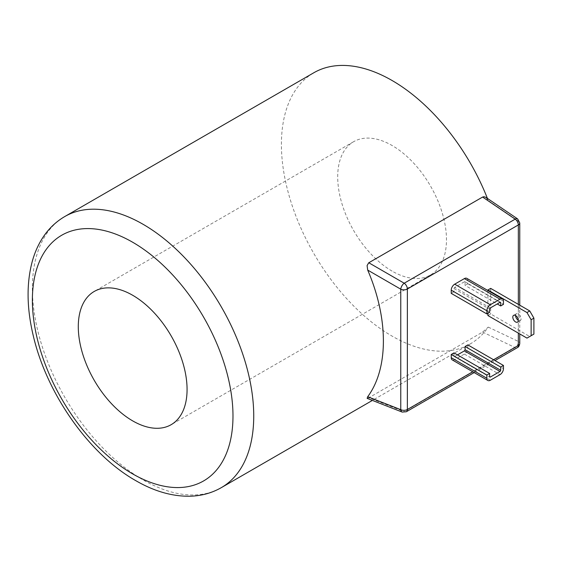 <?xml version="1.0" encoding="UTF-8"?>
<svg xmlns="http://www.w3.org/2000/svg" width="562" height="562" viewBox="0 0 562 562"><rect width="100%" height="100%" fill="white"/><g stroke="black" fill="none" stroke-linecap="round" stroke-linejoin="round"><path stroke-width="0.42" stroke-dasharray="2.81 2.11" d="M392.086 271.109A76.917 44.412 60 0 1 341.844 203.332A76.917 44.412 60 0 1 353.631 141.694A76.917 44.412 60 0 1 392.086 145.502A76.917 44.412 60 0 1 442.336 213.286A76.917 44.412 60 0 1 430.548 274.923A76.917 44.412 60 0 1 392.086 271.109M402.125 412.058A4.889 2.803 111.4 0 0 404.204 411.658L368.791 397.784L482.61 332.072L488.252 327.105A156.524 90.37 60 0 1 470.352 343.867A156.524 90.37 60 0 1 392.086 336.111A156.524 90.37 60 0 1 289.83 198.175A156.524 90.37 60 0 1 313.828 72.751M515.572 315.542A3.913 2.262 60 0 1 516.38 313.751A3.913 2.262 60 0 1 518.333 313.947A3.913 2.262 60 0 1 520.89 317.389A3.913 2.262 60 0 1 520.293 320.53A3.913 2.262 60 0 1 518.333 320.333M368.791 397.784L367.141 398.36M482.61 332.072L515.178 347.59A4.889 3.063 115.5 0 0 518.333 341.436A4.889 2.824 180 0 1 519.766 343.431M517.623 218.899A4.889 2.564 -55.8 0 1 518.333 220.95A4.889 2.824 180 0 1 519.766 222.952M487.9 315.542L490.668 313.947L529.748 336.512L533.9 334.116M487.9 290.526L487.9 313.343M490.668 288.383L490.668 313.947M489.628 312.346L454.005 291.776L454.005 288.58A0.976 0.562 -60 0 1 454.693 287.386L464.381 281.794A0.976 0.562 -60 0 1 464.865 281.745A0.976 0.562 -60 0 1 465.069 282.194L465.069 285.391L497.237 303.958M454.005 291.776L451.237 293.378M466.825 278.359A4.889 2.824 -60 0 1 467.837 280.593L467.837 283.789L465.069 285.391M457.461 354.882L454.693 356.477A0.976 0.562 -60 0 1 454.201 356.526A0.976 0.562 -60 0 1 454.005 356.076L454.005 352.887M490.317 380.242L454.693 359.673L464.381 354.081A4.889 2.824 -60 0 0 467.837 348.089L467.837 344.899M454.693 359.673A4.889 2.824 -60 0 1 452.248 359.919M526.98 338.106L529.748 336.512M467.837 283.789L503.461 304.358M485.877 197.367L488.252 200.543A156.524 90.37 60 0 0 487.423 198.414M221.323 487.64A156.524 90.37 60 0 1 143.057 479.892A156.524 90.37 60 0 1 40.801 341.956A156.524 90.37 60 0 1 64.792 216.532M406.354 411.735A4.889 2.824 -120 0 1 404.204 411.658L515.178 347.59A4.889 2.824 60 0 0 517.321 347.667M518.333 304.358L518.333 333.111M493.548 359.743L472.747 371.749M488.252 327.105L518.333 341.436L518.333 220.95L488.252 200.543M503.461 301.162L467.837 280.593M490.317 307.955L454.693 287.386M454.005 288.58L489.628 309.149M464.381 281.794L465.069 282.194M454.693 356.477L454.005 356.076M467.837 348.089L503.461 368.658M464.381 354.081L500.004 374.65M353.631 141.694L94.219 291.46M516.38 313.751L513.612 315.345M520.293 320.53L517.525 322.124M474.18 372.578L494.982 360.565M519.766 305.187L519.766 333.94M464.865 281.745L500.496 302.314M454.201 356.526L489.832 377.095M470.352 343.867L372.395 400.418M430.548 274.923L171.143 424.689"/><path stroke-width="0.84" d="M132.681 420.882A76.917 44.412 60 0 1 82.431 353.098A76.917 44.412 60 0 1 94.219 291.46A76.917 44.412 60 0 1 132.681 295.275A76.917 44.412 60 0 1 182.931 363.052A76.917 44.412 60 0 1 171.143 424.689A76.917 44.412 60 0 1 132.681 420.882M64.792 216.532C55.315 222.067 47.601 229.71 41.651 239.447C37.717 245.896 34.647 253.012 32.434 260.782C26.372 282.988 26.646 307.955 33.263 335.683C46.681 393.716 89.232 454.377 135.723 480.615C154.121 491.3 172.239 496.506 190.068 496.225C201.414 495.909 211.832 493.05 221.323 487.64A156.524 90.37 60 0 0 245.313 362.216A156.524 90.37 60 0 0 143.057 224.28A156.524 90.37 60 0 0 64.792 216.532L313.828 72.751A156.524 90.37 60 0 1 392.086 80.507A156.524 90.37 60 0 1 487.423 198.414M518.333 320.333A3.913 2.262 60 0 1 515.572 315.542A3.913 2.262 60 0 1 518.122 318.991A3.913 2.262 60 0 1 517.525 322.124A3.913 2.262 60 0 1 515.572 321.935A3.913 2.262 60 0 1 513.015 318.485A3.913 2.262 60 0 1 513.612 315.345A3.913 2.262 60 0 1 515.572 315.542M367.703 396.723L400.762 409.663A4.889 2.803 111.4 0 0 402.125 412.058L367.141 398.36L367.703 396.723C388.616 368.454 388.616 318.626 367.703 270.09L367.091 265.58L368.672 262.833L482.61 197.051L484.001 196.707L485.877 197.367L517.623 218.899L519.766 222.952A4.889 2.824 180 0 1 518.333 224.948L518.333 304.358M368.791 262.763L404.204 283.213A4.889 2.311 120 0 0 400.762 289.184L367.703 270.09M482.61 197.051L515.178 219.145L404.204 283.213A4.889 2.824 60 0 1 407.366 289.016L518.333 224.948A4.889 2.824 60 0 0 515.178 219.145A4.889 2.564 -55.8 0 1 517.623 218.899M529.748 310.948L533.9 318.134L533.9 334.116L531.132 335.711L531.132 319.736L526.98 312.549L529.748 310.948L490.668 288.383L487.9 289.978L487.9 290.526M487.9 313.343L487.9 315.542L526.98 338.106L531.132 335.711M451.237 290.182L486.861 310.751L486.861 313.94L451.237 293.378L451.237 290.182A4.889 2.824 -60 0 1 454.693 284.189L464.381 278.597A4.889 2.824 -60 0 1 466.825 278.359L502.449 298.921A4.889 2.824 -60 0 1 503.461 301.162L503.461 304.358L500.693 305.953L500.693 302.763L500.004 302.363A0.976 0.562 -60 0 1 500.496 302.314A0.976 0.562 -60 0 1 500.693 302.763M465.069 346.494L500.693 367.063L503.461 365.462L467.837 344.899L465.069 346.494L465.069 349.69A0.976 0.562 -60 0 1 464.381 350.885L457.461 354.882M503.461 365.462L503.461 368.658A4.889 2.824 -60 0 1 500.004 374.65L490.317 380.242A4.889 2.824 -60 0 1 487.872 380.481L452.248 359.919A4.889 2.824 -60 0 1 451.237 357.678L451.237 354.482L454.005 352.887L489.628 373.449L489.628 376.645A0.976 0.562 -60 0 0 489.832 377.095A0.976 0.562 -60 0 0 490.317 377.046L489.628 376.645M526.98 312.549L487.9 289.978M486.861 310.751A4.889 2.824 -60 0 1 490.317 304.759L454.693 284.189M464.381 278.597L500.004 299.167A4.889 2.824 -60 0 1 502.449 298.921M486.861 313.94L489.628 312.346L489.628 309.149A0.976 0.562 -60 0 1 490.317 307.955L500.004 302.363M500.693 367.063L500.693 370.26A0.976 0.562 -60 0 1 500.004 371.454L490.317 377.046M487.872 380.481A4.889 2.824 -60 0 1 486.861 378.247L486.861 375.051L451.237 354.482M497.237 303.958L500.693 305.953M486.861 375.051L489.628 373.449M500.004 299.167L490.317 304.759M531.132 319.736L533.9 318.134M132.681 242.25A141.856 81.897 60 0 1 232.984 415.985A141.856 81.897 60 0 1 132.681 473.899A141.856 81.897 60 0 1 32.378 300.164A141.856 81.897 60 0 1 132.681 242.25M400.762 289.184L400.762 409.663A4.889 2.824 0 0 0 407.366 409.501L407.366 289.016A4.889 2.824 0 0 1 400.762 289.184M518.333 333.111L518.333 345.433A4.889 2.824 60 0 1 517.321 347.667C518.607 347.119 519.421 345.707 519.766 343.431A4.889 2.824 180 0 1 518.333 345.433L493.548 359.743M402.125 412.058L406.354 411.735A4.889 2.824 -120 0 0 407.366 409.501L472.747 371.749M464.381 350.885L500.004 371.454M465.069 349.69L500.693 370.26M486.861 378.247L451.237 357.678M406.354 411.735L474.18 372.578M494.982 360.565L517.321 347.667M519.766 222.952L519.766 305.187M519.766 333.94L519.766 343.431M372.395 400.418L221.323 487.64"/></g></svg>
